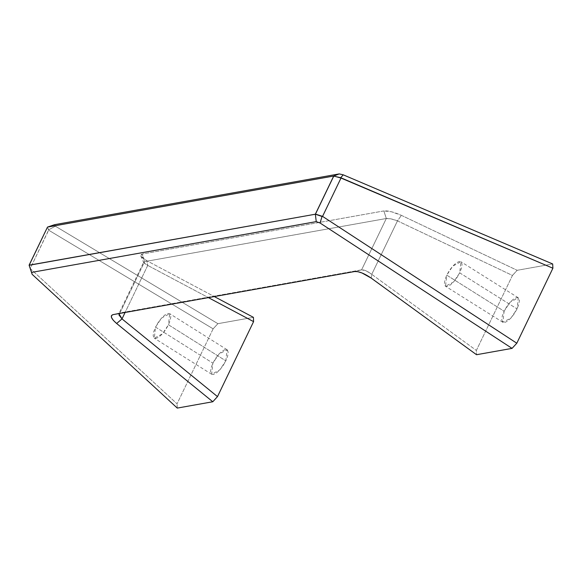 <?xml version="1.0" encoding="UTF-8"?>
<svg xmlns="http://www.w3.org/2000/svg" width="582" height="582" viewBox="0 0 582 582"><rect width="100%" height="100%" fill="white"/><g stroke="black" fill="none" stroke-linecap="round" stroke-linejoin="round"><path stroke-width="0.44" stroke-dasharray="2.91 2.18" d="M459.7 272.849L517.056 308.904L518.293 297.795L510.152 302.153L504.114 311.21L446.758 275.155L452.789 266.098L460.937 261.74L459.7 272.849L453.662 281.899L445.521 286.257L446.758 275.155L504.114 311.21L502.302 315.91L501.757 319.714L502.55 322.05L504.565 322.559L507.504 321.169L510.909 318.085L514.262 313.778L517.056 308.904L518.868 304.204L519.42 300.399L518.62 298.064L516.605 297.555L513.673 298.944L510.269 302.029L506.907 306.336L504.114 311.21L502.877 322.319L511.018 317.954L517.056 308.904L459.7 272.849L461.511 268.149L462.057 264.344L461.264 262.002L459.242 261.493L456.31 262.889L452.905 265.974L449.551 270.281L446.758 275.155L444.946 279.855L444.393 283.66L445.194 285.995L447.209 286.504L450.141 285.115L453.545 282.023L456.899 277.716L459.7 272.849M155.532 327.099L212.888 363.153L211.659 374.262L219.8 369.897L225.831 360.847L168.474 324.785L162.436 333.842L154.295 338.2L155.532 327.099L161.57 318.041L169.711 313.683L168.474 324.785L225.831 360.847L227.642 356.148L228.195 352.343L227.402 350.008L225.38 349.491L222.448 350.888L219.043 353.972L215.689 358.279L212.888 363.153L211.077 367.853L210.531 371.658L211.324 373.993L213.347 374.502L216.278 373.113L219.683 370.028L223.037 365.722L225.831 360.847L227.067 349.738L218.927 354.096L212.888 363.153L155.532 327.099L153.721 331.798L153.168 335.603L153.968 337.938L155.983 338.448L158.922 337.051L162.32 333.966L165.681 329.659L168.474 324.785L170.286 320.093L170.832 316.288L170.039 313.945L168.023 313.436L165.084 314.833L161.68 317.918L158.326 322.224L155.532 327.099M213.136 328.83L177.052 403.821L30.22 268.52L48.67 230.181L213.136 328.83L217.894 323.679L253.417 317.343L217.894 323.679L213.136 328.83L48.67 230.181L47.375 227.198L48.713 229.788L55.341 226.18L217.894 323.679L55.341 226.18L48.713 229.788L30.22 268.52L177.052 403.821L213.136 328.83M177.277 408.084L177.052 403.821L177.277 408.084M118.946 314.935L118.917 313.596L119.732 312.971L361.604 269.83C364.245 269.692 367.62 271.197 371.738 274.348L476.36 350.437L476.527 354.714L476.36 350.437L512.451 275.446L397.477 220.869L401.391 215.347L397.477 220.869C392.726 219.043 389.002 218.257 386.31 218.505L383.865 210.931L391.46 211.768L401.391 215.347C393.985 212.044 388.15 210.568 383.865 210.931L142.197 254.036L383.865 210.931L386.31 218.505L361.604 269.83L366.114 270.848L371.738 274.348L397.477 220.869L512.451 275.446L476.36 350.437L371.738 274.348L397.477 220.869L391.119 218.905L386.31 218.505L144.642 261.609L142.197 254.036L144.642 261.609L143.718 262.606L147.748 265.407L146.846 260.743L143.157 258.473L141.033 256.429L140.662 254.872L142.197 254.036L140.735 255.905L146.846 260.743L214.307 296.573L146.846 260.743L147.748 265.407L125.094 312.483L147.748 265.407L208.4 297.62L147.748 265.407L143.95 262.984L143.696 262.104L118.917 313.596L119.943 312.934L144.642 261.609L386.31 218.505L361.604 269.83L119.943 312.934L144.642 261.609L143.696 262.104M512.451 275.446L517.151 270.303L552.674 263.966L517.151 270.303L512.451 275.446M54.57 224.681L55.341 226.18L54.57 224.681M401.391 215.347L517.151 270.303L401.391 215.347M113.039 314.629L119.943 312.934L113.039 314.629M361.604 269.83L354.707 271.525L361.604 269.83M371.185 278.101L371.738 274.348L371.185 278.101M518.293 297.795L460.937 261.74M211.659 374.262L154.295 338.2M140.735 255.905L143.718 262.606M112.69 314.702L119.732 312.971M227.067 349.738L169.711 313.683M502.877 322.319L445.521 286.257"/><path stroke-width="0.87" d="M253.585 321.62L217.493 396.604L212.794 401.755L177.277 408.084L32.156 274.355L31.603 272.391L316.252 221.626L320.049 223.001L512.051 348.378L476.527 354.714L371.185 278.101L361.997 272.987L357.806 271.678L354.707 271.525L113.039 314.629L111.424 315.626L111.569 317.648L113.359 320.384L116.647 323.497L212.794 401.755L177.277 408.084L32.156 274.355L29.1 265.174L315.342 214.212L333.712 176.04L47.506 227.089L29.1 265.174L32.156 274.355L29.136 265.261L31.603 272.391L316.252 221.626L315.342 214.212L29.136 265.261L47.506 227.089L333.712 176.04L339.211 173.916L54.57 224.681L47.506 227.089L54.57 224.681L339.211 173.916L333.712 176.04L341.001 178.041L322.552 216.38L516.809 343.22L512.051 348.378L476.527 354.714L371.185 278.101C364.427 273.467 358.934 271.277 354.707 271.525L113.039 314.629C109.882 315.699 111.082 318.66 116.647 323.497L212.794 401.755L217.493 396.604L253.585 321.62L208.4 297.62L253.585 321.62L253.417 317.343L253.585 321.62M118.924 313.582L122.009 318.892L116.647 323.497L122.009 318.892L125.094 312.483L122.009 318.892L217.493 396.604L122.009 318.892L118.946 314.935M552.674 263.966L552.9 268.229L516.809 343.22L552.9 268.229L341.001 178.041L322.552 216.38L315.473 214.096L333.748 176.12L340.725 177.706L552.9 268.229L552.674 263.966L343.235 174.826L339.211 173.916L343.235 174.826L340.725 177.706L343.235 174.826L552.674 263.966M253.417 317.343L214.307 296.573L253.417 317.343M315.342 214.212L322.057 216.489L320.049 223.001L322.057 216.489L322.552 216.38L516.809 343.22L512.051 348.378L320.049 223.001L316.252 221.626L315.342 214.212"/></g></svg>
